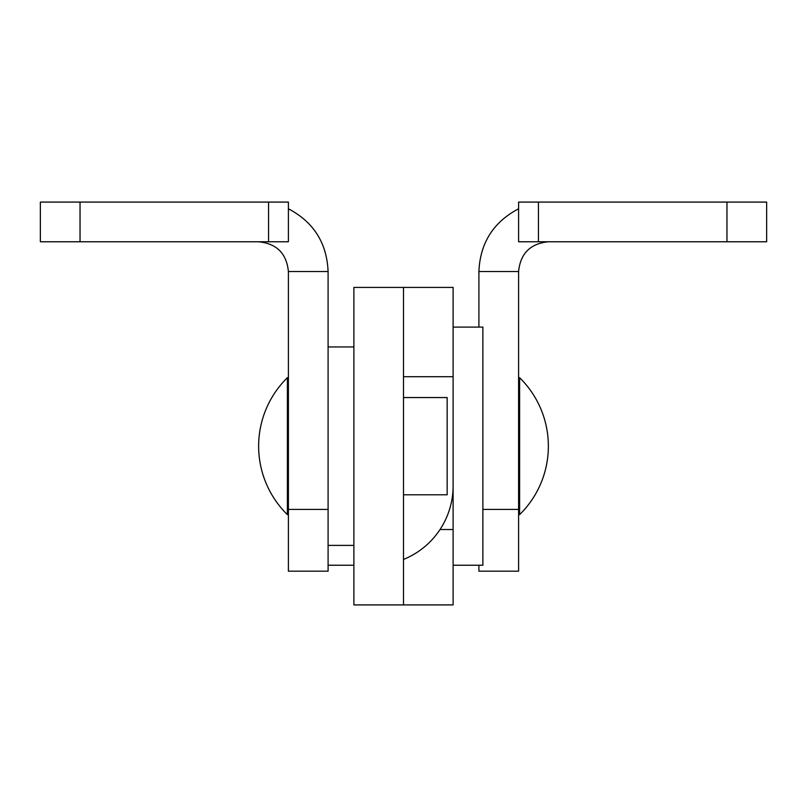 <?xml version="1.0" encoding="UTF-8"?>
<svg xmlns="http://www.w3.org/2000/svg" width="807" height="807" viewBox="0 0 807 807"><rect width="100%" height="100%" fill="white"/><g stroke="black" fill="none" stroke-linecap="round" stroke-linejoin="round"><path stroke-width="1.21" d="M440.027 529.513L453.11 529.513L453.11 287.413L403.5 287.413L403.5 604.917L453.11 604.917L453.11 376.708L453.11 520.586M328.096 565.233L353.89 565.233M453.11 485.854A79.379 79.379 0 0 1 403.5 559.443M403.5 287.413L353.89 287.413L353.89 604.917L403.5 604.917M766.65 241.767L726.966 241.767L726.966 202.083L766.65 202.083L766.65 241.767M538.44 241.767L518.598 241.767L518.598 202.083L538.44 202.083L538.44 241.767L726.966 241.767M478.904 327.097L478.904 271.535C480.115 243.018 493.349 222.096 518.598 208.781M478.904 271.535L518.598 271.535C520.394 253.489 530.32 243.573 548.367 241.767M478.904 565.233L478.904 571.185L518.598 571.185L518.598 271.535M538.44 202.083L726.966 202.083M288.402 241.767L268.56 241.767L268.56 202.083L288.402 202.083L288.402 241.767M80.034 241.767L40.35 241.767L40.35 202.083L80.034 202.083L80.034 241.767L268.56 241.767M288.402 208.781C313.651 222.096 326.885 243.018 328.096 271.535L288.402 271.535L288.402 571.185L328.096 571.185L328.096 509.429L288.402 509.429M258.633 241.767C276.68 243.573 286.606 253.489 288.402 271.535M328.096 271.535L328.096 509.429M80.034 202.083L268.56 202.083M403.5 397.548L447.159 397.548L447.159 494.782L403.5 494.782M288.402 385.514L288.402 514.16L288.402 385.514M453.11 565.233L482.879 565.233L482.879 327.097L453.11 327.097M403.5 376.708L453.11 376.708M482.879 509.429L518.598 509.429M519.607 514.644A95.912 95.912 0 0 0 519.607 377.686L519.607 514.644L518.598 514.22M287.393 377.686A95.912 95.912 0 0 0 287.393 514.644L287.393 377.686L288.402 378.17M353.89 346.939L328.096 346.939M353.89 545.391L328.096 545.391M519.607 377.686L518.598 378.11M287.393 514.644L288.402 514.16"/></g></svg>
